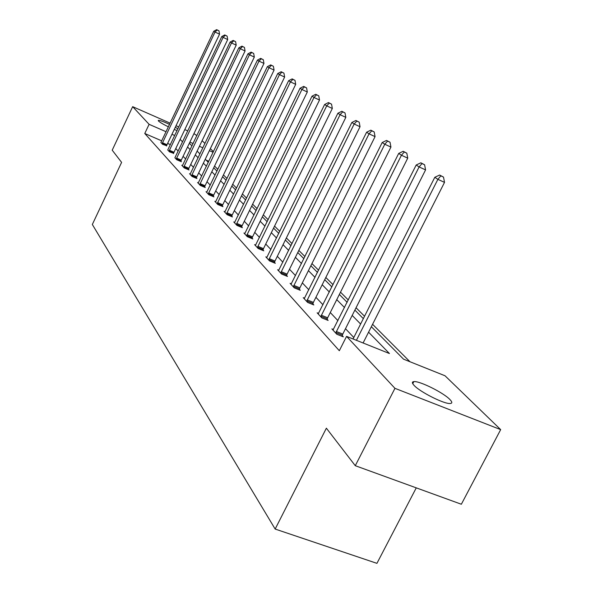 <?xml version="1.0" encoding="UTF-8"?>
<svg xmlns="http://www.w3.org/2000/svg" width="593" height="593" viewBox="0 0 593 593"><rect width="100%" height="100%" fill="white"/><g stroke="black" fill="none" stroke-linecap="round" stroke-linejoin="round"><path stroke-width="0.89" d="M414.092 385.398C411.92 383.085 411.839 381.825 413.84 381.61C419.414 380.743 443.371 392.625 449.872 399.482C452.318 401.98 452.422 403.322 450.191 403.499C444.402 404.241 420.044 392.025 414.092 385.398M168.375 126.828C163.238 124.3 159.94 122.358 158.487 121.016L158.257 120.386C159.502 120.149 163.26 121.476 169.546 124.374M175.283 127.287L177.885 128.792M416.264 487.854L376.933 563.35L275.159 529.06L92.33 224.48L121.602 162.378L112.21 150.185L132.662 106.666L170.124 123.144M193.948 133.618L196.869 135.619M202.102 140.689L204.97 143.462M210.337 148.658L213.428 151.645M409.978 361.752L372.574 324.289M364.539 316.239L356.059 307.752M348.306 299.984L340.501 292.171M333.014 284.67L325.824 277.472M318.582 270.215L311.948 263.574M304.943 256.554L298.82 250.424M292.023 243.619L286.367 237.956M279.777 231.359L274.552 226.118M268.155 219.714L263.314 214.874M257.103 208.647L252.625 204.162M246.584 198.114L242.433 193.963M236.555 188.077L232.715 184.23M226.993 178.493L223.435 174.935M217.853 169.346L214.562 166.047M371.344 326.713L403.551 359.173L445.032 375.777L500.67 429.621L394.953 388.333L346.564 336.372L389.445 353.532L368.579 332.176M394.953 388.333L355.274 465.698L461.354 504.243L500.67 429.621M176.025 125.738L178.767 126.939M184.801 129.593L187.766 130.897M333.407 329.493L331.887 328.885L336.794 334.237L343.317 336.839L342.198 335.631M304.58 298.205L303.238 297.656L307.611 302.423L313.816 304.943L312.822 303.861M278.821 270.23L277.628 269.741L281.549 274.01L287.472 276.442L286.575 275.478M255.665 245.079L254.597 244.635L258.125 248.482L263.789 250.832L262.981 249.964M234.739 222.338L233.768 221.938L236.97 225.422L242.389 227.697L241.662 226.904M215.726 201.679L214.851 201.309L217.764 204.489L222.968 206.69L222.301 205.971M198.388 182.837L197.588 182.496L200.256 185.401L205.245 187.529L204.644 186.869M182.503 165.566L181.769 165.254L184.215 167.915L189.026 169.976L188.463 169.376M167.73 149.947L169.479 151.852L173.601 153.298M353.791 337.491L345.497 328.692M337.914 320.643L330.286 312.541M322.955 304.765L315.921 297.293M308.834 289.777L302.348 282.891M295.492 275.604L289.495 269.252M282.854 262.195L277.316 256.317M270.868 249.475L265.746 244.042M259.489 237.393L254.753 232.367M248.675 225.911L244.286 221.256M238.371 214.985L234.317 210.671M228.557 204.563L224.799 200.575M219.195 194.623L215.711 190.924M210.248 185.127L207.024 181.703M201.694 176.054L198.707 172.874M193.511 167.359L190.738 164.424M185.668 159.043L183.104 156.315M178.152 151.059L175.773 148.539M170.361 144.603L167.619 143.41M161.719 140.852L144.766 133.499L339.322 350.722L346.564 336.372M160.866 142.468L162.549 144.299L166.603 145.737M174.876 157.731L176.699 159.717L181.414 161.748L180.88 161.17M190.271 174.016L189.515 173.69L192.065 176.469L196.958 178.567L196.379 177.937M206.861 192.05L206.03 191.695L208.81 194.726L213.91 196.891L213.272 196.201M225.006 211.768L224.087 211.382L227.141 214.71L232.449 216.942L231.752 216.193M244.946 233.427L243.931 233.005L247.288 236.666L252.826 238.979L252.062 238.149M266.946 257.332L265.812 256.858L269.533 260.913L275.322 263.307L274.47 262.388M291.348 283.832L290.081 283.313L294.217 287.827L300.28 290.303L299.339 289.28M318.582 313.393L317.151 312.822L321.777 317.863L328.144 320.428L327.084 319.286M355.274 465.698L326.372 428.183L275.159 529.06M144.766 133.499L149.102 124.322L132.662 106.666M177.048 130.549L174.246 129.467M189.345 143.247L191.962 145.878M197.128 151.089L199.952 153.928M205.245 159.265L208.291 162.341M213.71 167.804L217.001 171.125M222.568 176.729L226.118 180.309M231.826 186.069L235.658 189.93M241.521 195.838L245.658 200.011M251.684 206.082L256.154 210.589M262.351 216.838L267.176 221.7M273.558 228.135L278.777 233.397M285.352 240.024L290.993 245.71M297.768 252.544L303.875 258.696M310.873 265.746L317.485 272.417M324.712 279.696L331.88 286.93M339.352 294.462L347.135 302.311M354.873 310.102L363.331 318.634M213.117 152.29L209.381 150.652M202.88 147.813L199.418 146.301M193.081 143.536L189.879 142.135M174.69 135.5L171.955 134.3M166.055 131.728L149.102 124.322M360.603 324.023L352.19 315.417M344.503 307.545L336.757 299.628M329.33 292.023L322.199 284.729M315.016 277.376L308.434 270.645M301.481 263.529L295.403 257.318M288.665 250.416L283.054 244.679M276.516 237.986L271.327 232.678M264.982 226.185L260.179 221.278M254.019 214.97L249.571 210.419M243.575 204.288L239.461 200.078M233.627 194.111L229.817 190.212M224.139 184.401L220.603 180.783M215.074 175.12L211.805 171.777M206.408 166.255L203.377 163.157M198.106 157.768L195.305 154.899M190.16 149.636L187.566 146.975M182.548 141.846L180.139 139.385M208.795 161.274L206.053 160.088M162.46 142.743L167.004 144.714L219.551 34.179L215.022 32.052L162.067 143.765M217.171 29.984L218.98 30.836L216.66 29.65L217.171 29.984L215.022 32.052L213.762 31.214L161.022 142.224M167.004 144.714L166.507 146.011M219.551 34.179L218.98 30.836M216.66 29.65L213.762 31.214M169.383 150.259L174.001 152.253L227.705 39.553L223.101 37.389L168.975 151.304M225.281 35.269L227.119 36.136L224.747 34.928L225.281 35.269L223.101 37.389L221.782 36.521L167.886 149.695M174.001 152.253L173.497 153.587M227.705 39.553L227.119 36.136M224.747 34.928L221.782 36.521M176.581 158.079L181.295 160.11L236.207 45.157L231.515 42.948L176.173 159.146M233.731 40.784L235.606 41.666L233.175 40.42L233.731 40.784L231.515 42.948L230.143 42.044L175.039 157.479M181.295 160.11L180.776 161.474M236.207 45.157L235.606 41.666M233.175 40.42L230.143 42.044M184.089 166.233L188.885 168.286L245.065 50.991L240.284 48.745L183.667 167.322M242.537 46.528L244.449 47.425L241.959 46.15L242.537 46.528L240.284 48.745L238.853 47.803L182.318 165.847M188.885 168.286L188.359 169.694M245.065 50.991L244.449 47.425M241.959 46.15L238.853 47.803M191.924 174.727L196.809 176.825L254.315 57.084L249.438 54.793L191.487 175.847M251.728 52.518L253.678 53.437L251.128 52.132L251.728 52.518L249.438 54.793L247.948 53.807L190.079 174.305M196.809 176.825L196.268 178.271M254.315 57.084L253.678 53.437M251.128 52.132L247.948 53.807M200.093 183.608L205.082 185.735L263.967 63.444L259 61.116L199.656 184.742M261.335 58.781L263.314 59.715L260.705 58.373L261.335 58.781L259 61.116L257.444 60.086L198.181 183.141M205.082 185.735L204.526 187.218M263.967 63.444L263.314 59.715M260.705 58.373L257.444 60.086M208.64 192.881L213.725 195.045L274.07 70.093L269 67.721L208.187 194.044M271.372 65.326L273.395 66.275L270.712 64.904L271.372 65.326L269 67.721L267.369 66.646L206.646 192.369M213.725 195.045L213.154 196.572M274.07 70.093L273.395 66.275M270.712 64.904L267.369 66.646M217.572 202.584L222.76 204.778L284.633 77.053L279.466 74.636L217.112 203.777M281.875 72.183L283.943 73.147L281.186 71.731L281.875 72.183L279.466 74.636L277.754 73.51L215.504 202.02M222.76 204.778L222.175 206.349M284.633 77.053L283.943 73.147M281.186 71.731L277.754 73.51M226.926 212.739L232.226 214.97L295.707 84.347L290.429 81.886L226.459 213.962M292.883 79.358L294.995 80.344L292.164 78.891L292.883 79.358L290.429 81.886L288.635 80.7L224.769 212.124M232.226 214.97L231.618 216.593M295.707 84.347L294.995 80.344M292.164 78.891L288.635 80.7M236.733 223.391L242.144 225.659L307.315 91.997L301.926 89.484L236.251 224.636M304.431 86.889L306.581 87.89L303.675 86.393L304.431 86.889L301.926 89.484L300.051 88.246L234.487 222.709M242.144 225.659L241.521 227.334M307.315 91.997L306.581 87.89M303.675 86.393L300.051 88.246M247.022 234.561L252.551 236.866L319.508 100.032L314.008 97.467L246.532 235.844M316.551 94.791L318.752 95.821L315.758 94.272L316.551 94.791L314.008 97.467L312.029 96.162L244.672 233.82M252.551 236.866L251.914 238.601M319.508 100.032L318.752 95.821M315.758 94.272L312.029 96.162M257.836 246.303L263.485 248.652L332.325 108.475L326.706 105.858L257.332 247.615M329.3 103.108L331.546 104.153L328.463 102.559L329.3 103.108L326.706 105.858L324.623 104.487L255.383 245.487M263.485 248.652L262.832 250.439M332.325 108.475L331.546 104.153M328.463 102.559L324.623 104.487M269.207 258.652L274.989 261.039L345.823 117.362L340.071 114.694L268.696 260.001M342.717 111.855L345.015 112.922L341.835 111.284L342.717 111.855L340.071 114.694L337.884 113.248L266.642 257.762M274.989 261.039L274.314 262.892M345.823 117.362L345.015 112.922M341.835 111.284L337.884 113.248M281.193 271.661L287.101 274.092L360.04 126.732L354.162 124.011L280.667 273.047M356.86 121.076L359.21 122.173L355.926 120.475L356.86 121.076L354.162 124.011L351.857 122.484L278.495 270.69M287.101 274.092L286.404 276.004M360.04 126.732L359.21 122.173M355.926 120.475L351.857 122.484M293.831 285.381L299.88 287.857L375.058 136.627L369.039 133.84L293.29 286.812M371.789 130.816L374.19 131.928L370.81 130.178L371.789 130.816L369.039 133.84L366.6 132.232L291 284.321M299.88 287.857L299.161 289.844M375.058 136.627L374.19 131.928M370.81 130.178L366.6 132.232M307.181 299.88L313.378 302.393L390.935 147.079L384.775 144.24L306.625 301.348M387.577 141.112L390.038 142.246L386.532 140.43L387.577 141.112L384.775 144.24L382.188 142.535L304.209 298.716M313.378 302.393L312.637 304.461M390.935 147.079L390.038 142.246M386.532 140.43L382.188 142.535M321.302 315.217L327.655 317.774L407.739 158.153L401.431 155.247L320.731 316.729M404.293 152.008L406.813 153.172L403.188 151.289L404.293 152.008L401.431 155.247L398.696 153.439L318.174 313.942M327.655 317.774L326.891 319.923M407.739 158.153L406.813 153.172M403.188 151.289L398.696 153.439M336.275 331.465L342.784 334.074L425.574 169.902L419.103 166.929L335.69 333.029M422.016 163.572L424.603 164.765L420.852 162.808L422.016 163.572L419.103 166.929L416.197 165.01L332.977 330.071M342.784 334.074L341.991 336.313M425.574 169.902L424.603 164.765M420.852 162.808L416.197 165.01M363.094 342.984L444.52 182.377L437.886 179.338L356.415 340.315M440.858 175.854L443.505 177.077L439.613 175.046L440.858 175.854L437.886 179.338L434.795 177.3L353.05 338.966M444.52 182.377L443.505 177.077M439.613 175.046L434.795 177.3M162.163 143.469L166.707 145.433M169.079 150.993L173.705 152.994M176.277 158.835L180.984 160.859M183.778 166.996L188.574 169.057M191.598 175.521L196.491 177.611M199.767 184.408L204.755 186.536M208.299 193.703L213.391 195.86M217.231 203.421L222.419 205.623M226.578 213.599L231.87 215.83M236.377 224.273L241.781 226.541M246.658 235.465L252.181 237.771M257.458 247.229L263.107 249.579M268.822 259.601L274.603 261.987M280.793 272.639L286.708 275.07M293.424 286.389L299.472 288.858M306.759 300.91L312.963 303.431M320.872 316.277L327.225 318.841M335.831 332.562L342.346 335.171M413.84 381.61L412.758 383.723"/></g></svg>
